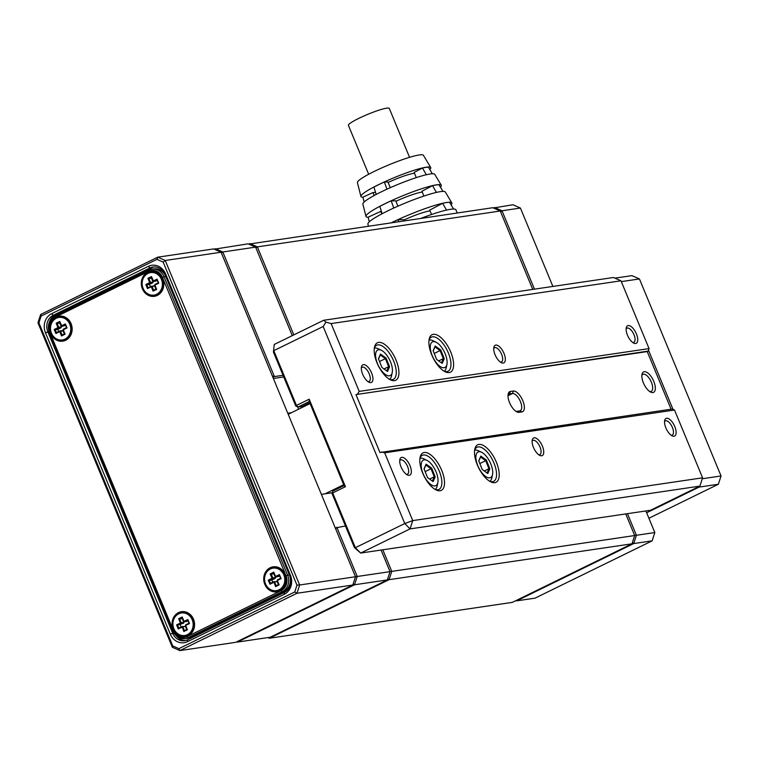 <?xml version="1.0" encoding="UTF-8"?>
<svg xmlns="http://www.w3.org/2000/svg" width="759" height="759" viewBox="0 0 759 759"><rect width="100%" height="100%" fill="white"/><g stroke="black" fill="none" stroke-linecap="round" stroke-linejoin="round"><path stroke-width="1.14" d="M335.298 527.979L345.459 525.959M335.706 528.976L336.816 527.23L357.223 576.489L390.031 571.65L381.084 550.047M292.272 335.63L255.612 247.13L222.804 251.979L274.407 376.568L283.05 375.288M387.346 579.933L354.529 584.772L237.425 642.086L270.232 637.237L387.346 579.933L390.031 571.65M214.218 249.208L248.127 243.829L255.612 247.13M272.339 375.99L274.407 376.568L272.889 377.308M273.363 378.466L283.733 376.929M287.765 413.228L291.494 412.678M321.37 494.356L332.3 492.743M214.996 249.55L215.309 248.677L222.804 251.979L221.41 253.041M237.188 641.611L237.425 642.086L236.789 641.801M355.43 576.593L357.223 576.489L354.529 584.772L353.153 583.965M382.811 549.801L391.758 571.394L634.685 535.531L625.739 513.938M532.742 289.416L500.266 211.011L257.339 246.874L293.799 334.89M269.018 637.418L269.417 638.234L512.344 602.371L631.991 543.814L389.073 579.677L269.417 638.234L267.936 637.579M248.762 244.113L492.771 207.71L500.266 211.011M249.54 244.455L249.853 243.573L257.339 246.874L255.954 247.937M631.991 543.814L634.685 535.531M389.974 571.499L391.758 571.394L389.073 579.677L387.688 578.87M178.906 648.66L294.748 591.973L296.968 585.142L163.147 262.073L156.971 259.35L41.128 316.038L38.908 322.869L172.729 645.937L178.906 648.66L179.864 650.586L235.698 642.342L352.802 585.028L296.968 593.272L179.864 650.586L172.369 647.285L37.95 322.765L40.644 314.482L157.749 257.168L213.583 248.933L221.078 252.235L165.234 260.479L299.653 584.99L355.497 576.745L221.078 252.235M284.236 594.325L187.501 641.668A14.544 12.912 81.6 0 1 170.272 634.078L45.455 332.736A14.544 12.912 81.6 0 1 51.64 313.685L148.385 266.343A14.544 12.912 81.6 0 1 165.614 273.933L290.431 575.265A14.544 12.912 81.6 0 1 284.236 594.325L284.378 592.466A12.647 11.224 -98.4 0 0 289.767 575.891L164.95 274.559A12.647 11.224 -98.4 0 0 152.92 267.035A12.647 11.224 -98.4 0 0 149.959 267.946L53.225 315.289A12.647 11.224 -98.4 0 0 47.845 331.863L172.663 633.196A12.647 11.224 -98.4 0 0 184.684 640.719A12.647 11.224 -98.4 0 0 187.644 639.809L284.378 592.466M153.935 266.931A12.647 11.224 -98.4 0 0 151.98 267.652L55.236 314.994A12.647 11.224 -98.4 0 0 49.411 322.015M176.477 636.023A12.647 11.224 -98.4 0 0 185.689 640.52M296.968 585.142L299.653 584.99L296.968 593.272L294.748 591.973M352.802 585.028L355.497 576.745M156.971 259.35L157.749 257.168L165.234 260.479L163.147 262.073M41.128 316.038L40.644 314.482M38.908 322.869L37.95 322.765M172.729 645.937L172.369 647.285M368.665 174.257L348.409 125.349A22.125 2.77 -22.5 0 1 358.779 118.376A22.125 2.77 157.5 0 1 389.291 108.414L409.547 157.322M386.957 189.181L384.348 181.989A37.295 4.677 157.5 0 0 378.874 184.579A37.295 4.677 157.5 0 0 373.921 187.093L376.179 194.446M393.779 208.032L391.17 200.822A40.474 5.076 157.5 0 0 385.23 203.63A40.474 5.076 157.5 0 0 379.842 206.363L382.119 213.734M398.693 221.6L397.982 219.645A43.661 5.474 157.5 0 0 391.653 222.643M429.784 169.504A37.779 4.734 157.5 0 0 430.723 167.54L423.418 155.291A35.72 4.478 157.5 0 0 374.187 171.439A35.72 4.478 157.5 0 0 357.423 182.634L360.923 196.458A37.779 4.734 157.5 0 0 362.897 197.179L364.159 202.017M451.074 204.845A43.737 5.484 157.5 0 0 451.823 202.919L445.334 192.027A41.906 5.247 157.5 0 0 387.574 210.974A41.906 5.247 157.5 0 0 367.906 224.104L368.409 226.078M369.301 221.818L368.106 217.207A40.758 5.104 157.5 0 1 365.961 216.419A40.758 5.104 157.5 0 1 385.098 203.649A40.758 5.104 157.5 0 1 441.273 185.224A40.758 5.104 157.5 0 1 440.429 187.179M441.273 185.224L434.774 174.342A38.927 4.877 157.5 0 0 381.132 191.932A38.927 4.877 157.5 0 0 362.859 204.133L365.961 216.419M430.723 167.54A37.779 4.734 157.5 0 0 378.656 184.617A37.779 4.734 157.5 0 0 360.923 196.458M457.231 212.956L455.922 209.807A44.885 5.626 157.5 0 0 453.607 209.038A44.885 5.626 157.5 0 0 446.51 210.091A44.885 5.626 157.5 0 0 421.055 218.298M374.187 195.509L372.973 192.568L362.897 197.179M372.973 192.568A26.233 3.292 157.5 0 0 375.515 192.283M414.48 173.261A22.125 2.77 157.5 0 0 388.134 182.445M384.348 181.989L387.953 182.018L390.297 187.682M432.355 173.764L428.38 167.17A37.295 4.677 157.5 0 0 422.478 168.033L414.139 172.435L416.283 177.615M381.805 213.896L380.771 211.4L368.106 217.207M380.771 211.4A26.233 3.292 157.5 0 0 381.388 211.382M422.279 192.093A22.125 2.77 157.5 0 0 395.932 201.277M391.17 200.822L395.752 200.85L397.953 206.163M442.981 191.401L438.958 184.731A40.474 5.076 157.5 0 0 432.554 185.67L421.938 191.268L423.92 196.05M451.823 202.919A43.737 5.484 157.5 0 0 391.616 222.643M430.078 210.926A22.125 2.77 157.5 0 0 403.731 220.11M397.982 219.645L403.56 219.683L404.025 220.812M453.607 209.038L449.537 202.283A43.661 5.474 157.5 0 0 442.63 203.308L429.736 210.101L431.558 214.493M426.311 174.741L422.478 168.033M436.406 192.416L432.554 185.67M446.51 210.091L442.63 203.308M627.465 513.682L636.412 535.275L654.837 532.552L645.89 510.959M552.894 286.437L520.418 208.042L501.993 210.765L534.469 289.16M652.142 540.844L633.718 543.558L516.613 600.872L535.038 598.149L652.142 540.844L654.837 532.552M493.407 207.994L512.923 204.74L520.418 208.042M494.185 208.336L494.507 207.454L501.993 210.765L500.598 211.827M516.376 600.397L516.613 600.872L515.978 600.587M634.619 535.38L636.412 535.275L633.718 543.558L632.342 542.751M325.099 493.805L343.685 484.716M310.08 403.579L288.202 414.291M297.642 406.871L298.61 409.196M653.765 381.36A11.376 5.038 -116.1 0 1 650.7 392.109A11.376 5.038 -116.1 0 1 643.404 382.897A11.376 5.038 -116.1 0 1 642 374.339A11.376 5.038 -116.1 0 1 646.991 372.432A11.376 5.038 -116.1 0 1 653.765 381.36M649.695 391.511A9.488 4.203 63.9 0 0 651.222 391.397A9.488 4.203 63.9 0 0 651.374 382.242A9.488 4.203 63.9 0 0 642.892 374.358A9.488 4.203 63.9 0 0 641.848 375.496M513.302 391.027A11.376 5.038 -116.1 0 1 522.799 400.695A11.376 5.038 -116.1 0 1 521.945 411.89L519.061 412.317A11.376 5.038 -116.1 0 1 516.86 411.871A11.376 5.038 -116.1 0 1 510.219 404.101A11.376 5.038 -116.1 0 1 508.16 394.092A11.376 5.038 -116.1 0 1 510.428 391.454L513.302 391.027L512.496 393.513L509.621 393.94A9.488 4.203 63.9 0 0 509.052 394.12A9.488 4.203 63.9 0 0 508.008 395.259M515.854 411.274A9.488 4.203 63.9 0 0 516.822 411.331L519.697 410.904A9.488 4.203 63.9 0 0 520.266 410.723A9.488 4.203 63.9 0 0 520.408 401.568A9.488 4.203 63.9 0 0 512.496 393.513L507.999 395.714M674.789 426.586A9.801 4.336 -116.1 0 1 672.151 435.837A9.801 4.336 -116.1 0 1 665.871 427.896A9.801 4.336 -116.1 0 1 664.666 420.533A9.801 4.336 -116.1 0 1 668.964 418.892A9.801 4.336 -116.1 0 1 674.789 426.586M671.136 435.211A7.903 3.501 63.9 0 0 672.275 435.087A7.903 3.501 63.9 0 0 672.398 427.459A7.903 3.501 63.9 0 0 665.33 420.894A7.903 3.501 63.9 0 0 664.523 421.719M542.391 446.131A9.801 4.336 -116.1 0 1 539.753 455.381A9.801 4.336 -116.1 0 1 533.473 447.449A9.801 4.336 -116.1 0 1 532.258 440.078A9.801 4.336 -116.1 0 1 536.566 438.436A9.801 4.336 -116.1 0 1 542.391 446.131M538.729 454.764A7.903 3.501 63.9 0 0 539.877 454.632A7.903 3.501 63.9 0 0 540 447.004A7.903 3.501 63.9 0 0 532.932 440.438A7.903 3.501 63.9 0 0 532.125 441.264M636.393 333.865A9.801 4.336 -116.1 0 1 633.746 343.115A9.801 4.336 -116.1 0 1 627.465 335.184A9.801 4.336 -116.1 0 1 626.26 327.812A9.801 4.336 -116.1 0 1 630.558 326.171A9.801 4.336 -116.1 0 1 636.393 333.865M632.731 342.499A7.903 3.501 63.9 0 0 633.869 342.366A7.903 3.501 63.9 0 0 633.993 334.738A7.903 3.501 63.9 0 0 626.925 328.173A7.903 3.501 63.9 0 0 626.118 328.998M503.985 353.409A9.801 4.336 -116.1 0 1 501.348 362.669A9.801 4.336 -116.1 0 1 495.067 354.728A9.801 4.336 -116.1 0 1 493.853 347.356A9.801 4.336 -116.1 0 1 498.16 345.715A9.801 4.336 -116.1 0 1 503.985 353.409M500.323 362.043A7.903 3.501 63.9 0 0 501.471 361.92A7.903 3.501 63.9 0 0 501.595 354.282A7.903 3.501 63.9 0 0 494.526 347.717A7.903 3.501 63.9 0 0 493.72 348.542M496.348 462.155A20.863 9.241 -116.1 0 1 490.722 481.851A20.863 9.241 -116.1 0 1 477.345 464.954A20.863 9.241 -116.1 0 1 474.773 449.262A20.863 9.241 -116.1 0 1 483.929 445.77A20.863 9.241 -116.1 0 1 496.348 462.155M489.745 481.32A18.966 8.396 63.9 0 0 493.654 481.339A18.966 8.396 63.9 0 0 493.957 463.028A18.966 8.396 63.9 0 0 476.984 447.26A18.966 8.396 63.9 0 0 474.593 450.362M441.653 470.219A20.863 9.241 -116.1 0 1 436.036 489.925A20.863 9.241 -116.1 0 1 422.659 473.028A20.863 9.241 -116.1 0 1 420.088 457.335A20.863 9.241 -116.1 0 1 429.243 453.844A20.863 9.241 -116.1 0 1 441.653 470.219M435.059 489.394A18.966 8.396 63.9 0 0 438.968 489.413A18.966 8.396 63.9 0 0 439.262 471.102A18.966 8.396 63.9 0 0 422.298 455.334A18.966 8.396 63.9 0 0 419.907 458.436M450.742 352.043A20.863 9.241 -116.1 0 1 445.116 371.749A20.863 9.241 -116.1 0 1 431.738 354.851A20.863 9.241 -116.1 0 1 429.167 339.159A20.863 9.241 -116.1 0 1 438.322 335.668A20.863 9.241 -116.1 0 1 450.742 352.043M444.138 371.217A18.966 8.396 63.9 0 0 448.047 371.236A18.966 8.396 63.9 0 0 448.351 352.926A18.966 8.396 63.9 0 0 431.378 337.157A18.966 8.396 63.9 0 0 428.987 340.26M396.056 360.117A20.863 9.241 -116.1 0 1 390.43 379.823A20.863 9.241 -116.1 0 1 377.052 362.925A20.863 9.241 -116.1 0 1 374.481 347.233A20.863 9.241 -116.1 0 1 383.637 343.742A20.863 9.241 -116.1 0 1 396.056 360.117M389.452 379.291A18.966 8.396 63.9 0 0 393.361 379.31A18.966 8.396 63.9 0 0 393.665 360.999A18.966 8.396 63.9 0 0 376.692 345.231A18.966 8.396 63.9 0 0 374.301 348.334M409.993 465.675A9.801 4.336 -116.1 0 1 407.355 474.925A9.801 4.336 -116.1 0 1 401.075 466.994A9.801 4.336 -116.1 0 1 399.86 459.622A9.801 4.336 -116.1 0 1 404.158 457.981A9.801 4.336 -116.1 0 1 409.993 465.675M406.331 474.309A7.903 3.501 63.9 0 0 407.479 474.176A7.903 3.501 63.9 0 0 407.602 466.548A7.903 3.501 63.9 0 0 400.534 459.982A7.903 3.501 63.9 0 0 399.727 460.808M371.587 372.954A9.801 4.336 -116.1 0 1 368.95 382.213A9.801 4.336 -116.1 0 1 362.669 374.272A9.801 4.336 -116.1 0 1 361.455 366.901A9.801 4.336 -116.1 0 1 365.753 365.259A9.801 4.336 -116.1 0 1 371.587 372.954M367.925 381.587A7.903 3.501 63.9 0 0 369.073 381.464A7.903 3.501 63.9 0 0 369.197 373.826A7.903 3.501 63.9 0 0 362.128 367.261A7.903 3.501 63.9 0 0 361.322 368.087M671.098 409.205L647.228 351.578L648.252 351.085L355.952 394.585L647.228 351.578M355.952 394.585L379.955 452.535L672.256 409.035L674.504 410.021L384.661 452.81L412.744 520.608L702.587 477.819L674.504 410.021M354.425 547.6L355.383 547.694L404.775 523.53L323.163 326.503L273.771 350.667L296.456 405.429L309.188 399.206L345.43 486.709L332.708 492.933L355.383 547.694L360.667 553.064L650.501 510.276L699.893 486.111L410.05 528.9L360.667 553.064L354.425 547.6L332.044 493.559L332.85 491.073L344.045 485.589L309.245 401.558L298.04 407.042L302.073 406.444L309.719 402.706M295.792 406.056L296.456 405.429L298.04 407.042L295.792 406.056L273.411 352.015L274.255 344.453L323.638 320.279L613.481 277.49L620.976 280.802L331.133 323.581L359.216 391.388L649.059 348.599L620.976 280.802M699.893 486.111L702.587 477.819M410.05 528.9L412.744 520.608L404.775 523.53L410.05 528.9M274.255 344.453L273.411 352.015M323.638 320.279L325.953 322.148L323.163 326.503M331.133 323.581L325.953 322.148M357.546 393.997L359.216 391.388M384.661 452.81L381.549 451.947M309.188 399.206L309.245 401.558M345.43 486.709L344.045 485.589M332.044 493.559L332.85 491.073M649.059 348.599L648.252 351.085M477.696 465.438A14.222 6.3 63.9 0 0 486.187 476.861A14.222 6.3 63.9 0 0 492.534 474.536A14.222 6.3 63.9 0 0 490.902 464.157A14.222 6.3 63.9 0 0 481.661 452.317A14.222 6.3 63.9 0 0 477.696 465.438M492.534 474.536L491.813 477.952A17.391 7.694 -116.1 0 1 489.887 481.367M474.641 450.22A17.391 7.694 -116.1 0 1 478.521 450.799L481.661 452.317M487.8 473.512L482.231 469.527L478.739 460.817L480.798 456.083L486.367 460.068L489.868 468.787L487.8 473.512M479.84 463.55L485.703 460.685L480.561 457.003L478.815 461.007M484.289 470.997L488.929 468.73L485.703 460.685L486.367 460.068M487.069 472.99L488.929 468.73L489.868 468.787M480.561 457.003L480.798 456.083M614.961 278.145L631.943 275.64L639.439 278.942L621.317 281.617M648.518 350.26L672.996 409.357M702.284 478.739L721.05 475.969L639.439 278.942M648.907 518.245L718.356 484.251L699.077 487.098L646.64 512.761M699.305 486.396L699.077 487.098L698.527 486.775M721.05 475.969L718.356 484.251M188.128 635.786A12.647 11.224 -98.4 0 0 193.507 619.221A12.647 11.224 -98.4 0 0 178.526 612.608A12.647 11.224 -98.4 0 0 173.137 629.183A12.647 11.224 -98.4 0 0 188.128 635.786M279.767 590.938A12.647 11.224 -98.4 0 0 285.156 574.364A12.647 11.224 -98.4 0 0 270.166 567.76A12.647 11.224 -98.4 0 0 264.787 584.335A12.647 11.224 -98.4 0 0 279.767 590.938M157.36 295.403A12.647 11.224 -98.4 0 0 162.739 278.828A12.647 11.224 -98.4 0 0 147.758 272.225A12.647 11.224 -98.4 0 0 142.369 288.79A12.647 11.224 -98.4 0 0 157.36 295.403M65.71 340.25A12.647 11.224 -98.4 0 0 71.09 323.676A12.647 11.224 -98.4 0 0 56.109 317.072A12.647 11.224 -98.4 0 0 50.72 333.647A12.647 11.224 -98.4 0 0 65.71 340.25M281.162 590.606A11.376 10.104 -98.4 0 0 286.01 575.692L162.398 277.253A11.376 10.104 -98.4 0 0 148.906 271.305L54.714 317.404A11.376 10.104 -98.4 0 0 49.866 332.319L173.488 630.757A11.376 10.104 -98.4 0 0 186.97 636.706L281.162 590.606L282.225 591.678L188.023 637.778A12.647 11.224 81.6 0 1 185.073 638.699A12.647 11.224 81.6 0 1 173.043 631.165L49.43 332.736A12.647 11.224 81.6 0 1 54.809 316.161L149.001 270.062A12.647 11.224 81.6 0 1 151.961 269.141A12.647 11.224 81.6 0 1 163.991 276.674L287.604 575.104A12.647 11.224 81.6 0 1 282.225 591.678L283.951 591.422A12.647 11.224 -98.4 0 0 289.331 574.848L165.718 276.418A12.647 11.224 -98.4 0 0 153.688 268.895L151.961 269.141M185.073 638.699L186.799 638.442A12.647 11.224 -98.4 0 0 189.75 637.522L283.951 591.422M51.498 333.286A11.376 10.104 -98.4 0 0 65.027 339.093A11.376 10.104 -98.4 0 0 69.743 324.121A11.376 10.104 -98.4 0 0 56.213 318.315A11.376 10.104 -98.4 0 0 51.498 333.286M70.54 323.818A12.011 10.664 81.6 0 1 62.665 340.544A12.011 10.664 81.6 0 1 51.28 333.505A12.011 10.664 81.6 0 1 59.155 316.778A12.011 10.664 81.6 0 1 70.54 323.818M59.297 316.759A12.011 10.664 81.6 0 1 59.439 316.731A12.011 10.664 81.6 0 1 70.824 323.78A12.011 10.664 81.6 0 1 62.95 340.506A12.011 10.664 81.6 0 1 62.807 340.525M60.046 323.011L57.191 323.524L59.724 322.252L61.318 326L65.34 323.884L67.048 327.926L63.253 329.833L65.084 334.159L61.536 335.943L59.705 331.617L55.9 333.524L54.183 329.482L57.988 327.575L56.157 323.249L59.695 321.465L62.067 326.323L65.682 325.431M56.157 323.249L57.191 323.524L58.785 327.281L61.375 326.892L61.109 327.727L57.817 329.387L55.227 329.767L56.451 332.651L59.743 330.99L62.333 330.611L63.092 330.933L60.502 331.313L62.086 335.07L64.619 333.799L63.035 330.042L63.291 329.216L66.593 327.556L65.359 324.672L62.067 326.323L61.318 326M63.092 330.933L64.363 333.932M57.817 329.387L58.718 331.512M61.109 327.727L58.519 328.106L55.227 329.767L54.183 329.482M59.781 323.144L61.375 326.892M65.34 323.884L65.359 324.672M59.724 322.252L59.695 321.465M63.291 329.216L63.035 330.042M58.785 327.281L57.988 327.575L58.519 328.106L58.785 327.281M61.536 335.943L62.086 335.07M56.451 332.651L55.9 333.524M59.705 331.617L60.502 331.313L59.743 330.99L59.705 331.617M192.245 619.856A11.376 10.104 -98.4 0 0 178.801 613.765A11.376 10.104 -98.4 0 0 173.83 628.623A11.376 10.104 -98.4 0 0 187.264 634.714A11.376 10.104 -98.4 0 0 192.245 619.856M173.602 628.831A12.011 10.664 81.6 0 1 181.572 612.314A12.011 10.664 81.6 0 1 193.042 619.572A12.011 10.664 81.6 0 1 185.082 636.08A12.011 10.664 81.6 0 1 173.602 628.831M181.714 612.295A12.011 10.664 81.6 0 1 181.856 612.276A12.011 10.664 81.6 0 1 193.327 619.524A12.011 10.664 81.6 0 1 185.367 636.042A12.011 10.664 81.6 0 1 185.224 636.061M185.462 626.46L182.872 626.849L178.232 628.955L176.591 624.885L180.424 623.054L178.659 618.699L182.236 616.991L184.001 621.355L187.843 619.524L189.484 623.594L185.651 625.425L187.416 629.79L183.83 631.497L182.122 626.507L185.462 626.46L186.695 629.534M182.54 618.49L179.693 618.993L181.221 622.769L183.811 622.389L183.536 623.215L177.625 625.179L178.801 628.091L182.122 626.507L182.872 626.849L184.399 630.625L186.951 629.41L185.424 625.625L185.699 624.799L189.029 623.215L187.852 620.312L184.522 621.896L188.137 621.023M180.215 624.799L181.097 626.991M183.536 623.215L177.625 625.179L176.591 624.885M182.283 618.604L183.811 622.389M183.782 621.555L184.522 621.896L183.782 621.555L182.255 617.769L179.693 618.993L178.659 618.699M178.232 628.955L178.801 628.091M184.399 630.625L183.83 631.497M180.946 623.594L181.221 622.769L180.424 623.054L180.946 623.594M185.699 624.799L185.424 625.625M182.236 616.991L182.255 617.769M187.852 620.312L187.843 619.524M143.062 288.24A11.376 10.104 -98.4 0 0 156.496 294.331A11.376 10.104 -98.4 0 0 161.477 279.464A11.376 10.104 -98.4 0 0 148.033 273.382A11.376 10.104 -98.4 0 0 143.062 288.24M162.274 279.179A12.011 10.664 81.6 0 1 154.314 295.697A12.011 10.664 81.6 0 1 142.834 288.439A12.011 10.664 81.6 0 1 150.804 271.931A12.011 10.664 81.6 0 1 162.274 279.179M150.946 271.912A12.011 10.664 81.6 0 1 151.088 271.883A12.011 10.664 81.6 0 1 162.559 279.141A12.011 10.664 81.6 0 1 154.599 295.649A12.011 10.664 81.6 0 1 154.457 295.668M151.772 278.098L148.925 278.6L151.487 277.386L153.014 281.162L157.066 279.141L158.716 283.211L154.883 285.033L156.648 289.397L153.062 291.105L151.297 286.741L147.464 288.572L145.823 284.492L149.656 282.671L147.891 278.306L151.468 276.599L153.754 281.504L157.369 280.631M147.891 278.306L148.925 278.6L150.453 282.386L153.043 281.997L152.768 282.822L149.447 284.407L146.857 284.796L148.033 287.699L153.944 285.735L154.694 286.077L152.104 286.456L153.631 290.242L156.183 289.018L154.656 285.242L154.931 284.416L158.261 282.832L157.085 279.919L153.754 281.504L153.014 281.162M154.694 286.077L155.927 289.141M149.447 284.407L150.329 286.608M152.768 282.822L146.857 284.796L145.823 284.492M151.515 278.221L153.043 281.997M157.066 279.141L157.085 279.919M151.487 277.386L151.468 276.599M154.931 284.416L154.656 285.242M150.453 282.386L149.656 282.671L150.178 283.211L150.453 282.386M153.062 291.105L153.631 290.242M148.033 287.699L147.464 288.572M151.297 286.741L152.104 286.456L151.354 286.115L151.297 286.741M283.809 574.81A11.376 10.104 -98.4 0 0 270.28 569.003A11.376 10.104 -98.4 0 0 265.565 583.975A11.376 10.104 -98.4 0 0 279.094 589.781A11.376 10.104 -98.4 0 0 283.809 574.81M265.346 584.193A12.011 10.664 81.6 0 1 273.221 567.466A12.011 10.664 81.6 0 1 284.597 574.506A12.011 10.664 81.6 0 1 276.722 591.233A12.011 10.664 81.6 0 1 265.346 584.193M273.363 567.447A12.011 10.664 81.6 0 1 273.506 567.419A12.011 10.664 81.6 0 1 284.891 574.468A12.011 10.664 81.6 0 1 277.016 591.185A12.011 10.664 81.6 0 1 276.874 591.214M277.149 581.622L274.559 582.001L269.967 584.212L268.25 580.17L272.054 578.263L270.213 573.937L273.762 572.153L275.602 576.479L279.397 574.572L281.115 578.605L277.31 580.521L279.151 584.847L275.602 586.631L273.809 581.679L277.149 581.622L278.42 584.62M274.113 573.7L271.257 574.212L272.851 577.969L275.441 577.58L275.175 578.415L271.883 580.075L269.293 580.455L270.517 583.339L273.809 581.679L274.559 582.001L276.153 585.758L278.686 584.487L277.092 580.73L277.358 579.904L280.65 578.244L279.426 575.36L276.134 577.011L279.748 576.119M271.883 580.075L272.785 582.2M275.175 578.415L272.585 578.794L269.293 580.455L268.25 580.17M273.847 573.832L275.441 577.58M275.384 576.688L276.134 577.011L275.384 576.688L273.79 572.941L271.257 574.212L270.213 573.937M269.967 584.212L270.517 583.339M276.153 585.758L275.602 586.631M272.585 578.794L272.851 577.969L272.054 578.263L272.585 578.794M277.358 579.904L277.092 580.73M273.762 572.153L273.79 572.941M279.426 575.36L279.397 574.572M432.089 355.335A14.222 6.3 63.9 0 0 440.581 366.758A14.222 6.3 63.9 0 0 446.928 364.434A14.222 6.3 63.9 0 0 445.296 354.055A14.222 6.3 63.9 0 0 436.055 342.214A14.222 6.3 63.9 0 0 432.089 355.335M446.928 364.434L446.207 367.849A17.391 7.694 -116.1 0 1 444.281 371.265M429.034 340.117A17.391 7.694 -116.1 0 1 432.915 340.696L436.055 342.214M442.193 363.409L436.624 359.424L433.133 350.715L435.192 345.981L440.761 349.965L444.262 358.684L442.193 363.409M434.233 353.447L440.097 350.582L434.954 346.901L433.209 350.905M438.683 360.895L443.322 358.627L440.097 350.582L440.761 349.965M441.463 362.887L443.322 358.627L444.262 358.684M434.954 346.901L435.192 345.981M423.01 473.512A14.222 6.3 63.9 0 0 431.501 484.935A14.222 6.3 63.9 0 0 437.848 482.61A14.222 6.3 63.9 0 0 436.216 472.231A14.222 6.3 63.9 0 0 426.966 460.39A14.222 6.3 63.9 0 0 423.01 473.512M437.848 482.61L437.127 486.026A17.391 7.694 -116.1 0 1 435.192 489.441M419.955 458.294A17.391 7.694 -116.1 0 1 423.835 458.863L426.966 460.39M433.114 481.586L427.545 477.601L424.044 468.882L426.112 464.157L431.681 468.142L435.182 476.861L433.114 481.586M425.144 471.624L431.008 468.758L425.875 465.077L424.129 469.081M429.603 479.071L434.243 476.804L431.008 468.758L431.681 468.142M432.374 481.054L434.243 476.804L435.182 476.861M425.875 465.077L426.112 464.157M377.403 363.409A14.222 6.3 63.9 0 0 385.895 374.832A14.222 6.3 63.9 0 0 392.242 372.508A14.222 6.3 63.9 0 0 390.61 362.128A14.222 6.3 63.9 0 0 381.36 350.288A14.222 6.3 63.9 0 0 377.403 363.409M392.242 372.508L391.521 375.923A17.391 7.694 -116.1 0 1 389.585 379.339M374.348 348.191A17.391 7.694 -116.1 0 1 378.229 348.761L381.36 350.288M387.507 371.483L381.938 367.498L378.447 358.779L380.506 354.055L386.075 358.039L389.576 366.758L387.507 371.483M379.547 361.521L385.401 358.656L380.268 354.975L378.523 358.979M383.997 368.969L388.636 366.701L385.401 358.656L386.075 358.039M386.767 370.952L388.636 366.701L389.576 366.758M380.268 354.975L380.506 354.055M49.041 331.692L45.455 332.736M170.272 634.078L173.972 633.006M151.98 267.652L149.959 267.946L148.385 266.343M51.64 313.685L53.225 315.289L55.236 314.994M165.614 273.933L164.95 274.559M290.431 575.265L289.767 575.891M187.501 641.668L187.644 639.809M508.558 394.462L509.621 393.94L510.428 391.454M516.822 411.331L519.061 412.317M519.697 410.904L521.945 411.89M186.97 636.706L188.023 637.778L189.75 637.522M286.01 575.692L289.331 574.848M162.398 277.253L165.718 276.418M54.809 316.161L54.714 317.404M149.001 270.062L148.906 271.305"/></g></svg>

